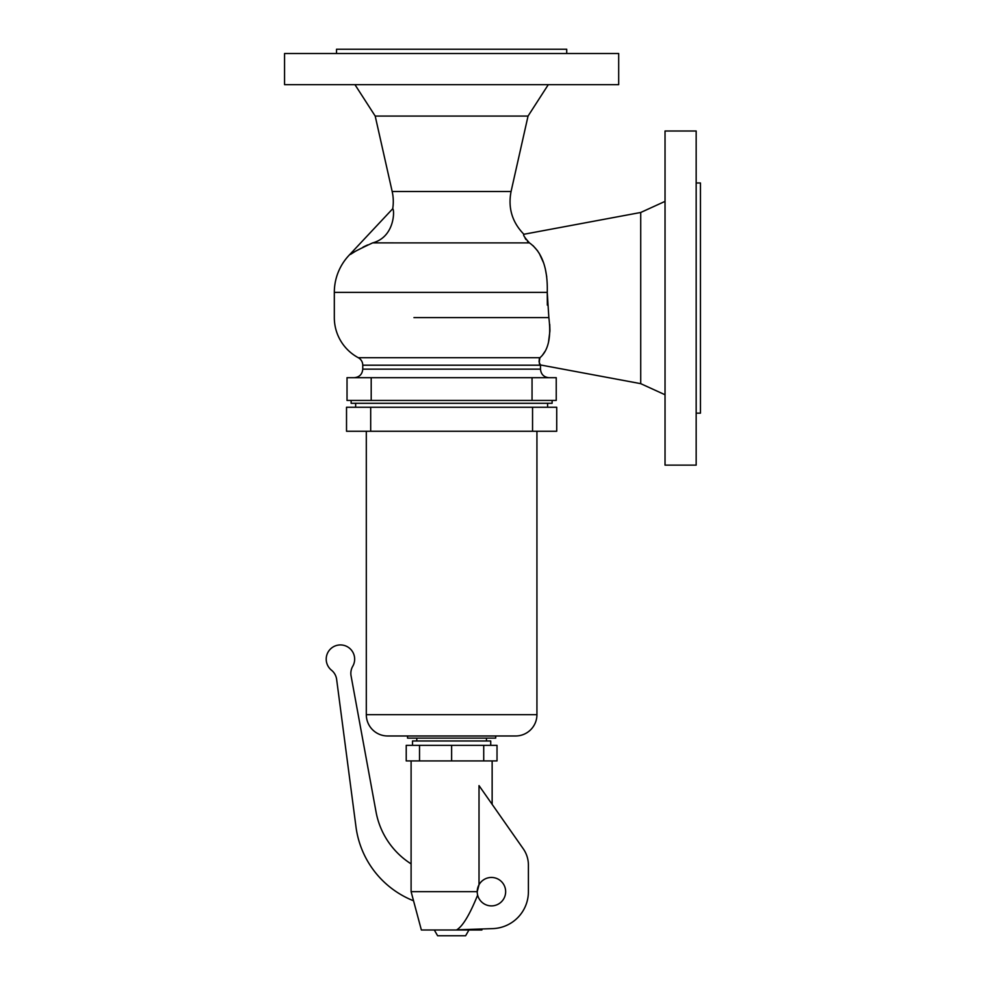 <?xml version="1.0" encoding="UTF-8"?>
<svg xmlns="http://www.w3.org/2000/svg" width="985" height="985" viewBox="0 0 985 985"><rect width="100%" height="100%" fill="white"/><g stroke="black" fill="none" stroke-linecap="round" stroke-linejoin="round"><path stroke-width="1.48" d="M566.72 53.51L566.72 49.25L336.525 49.25L336.525 53.51M284.554 84.648L618.691 84.648L618.691 53.51L284.554 53.51L284.554 84.648M392.707 208.758C394.603 209.239 395.194 236.929 372.638 242.889C357.641 249.87 349.737 254.056 348.936 255.423L392.707 208.758A45.495 45.495 0 0 0 392.178 191.509L375.199 116.07L528.046 116.07L548.3 84.648M375.199 116.07L354.945 84.648M354.231 377.686C359.414 377.181 362.258 374.337 362.763 369.153L362.763 365.201A8.533 8.533 0 0 0 358.269 357.69L539.977 357.69C538.967 362.234 539.14 364.659 540.494 364.967L640.718 383.658L640.718 212.477L523.897 234.27C512.175 222.253 507.891 207.995 511.067 191.509L528.046 116.07M358.269 357.69A45.495 45.495 0 0 1 334.321 317.613L334.321 292.385A54.027 54.027 0 0 1 348.936 255.423L348.936 255.423M523.958 234.713L523.897 234.27C522.789 234.701 524.636 237.582 529.45 242.889C541.972 251.864 547.906 268.363 547.254 292.385L334.321 292.385L547.254 292.385L547.34 305.141M362.763 365.201L540.482 365.201L540.482 369.153C540.987 374.337 543.831 377.181 549.014 377.686M552.117 400.439L552.117 403.284L351.128 403.284L351.128 400.439M640.718 212.477L665.035 201.383M640.718 383.658L665.035 394.751M696.173 465.129L696.173 131.005L665.035 131.005L665.035 465.129L696.173 465.129M696.173 413.158L700.446 413.158L700.446 182.976L696.173 182.976M547.254 292.385L548.854 317.613C551.329 337.079 548.374 350.438 539.977 357.69M372.687 242.876L529.45 242.889L527.443 241.251M350.611 254.315L355.437 251.286M363.034 247.112L367.639 244.933M371.197 400.439L347.028 400.439L347.028 377.686L556.229 377.686L556.229 400.439L371.197 400.439L371.197 377.686M547.598 407.248L547.598 403.284M355.647 407.248L355.647 403.284M346.523 407.248L556.722 407.248L556.722 431.258L346.523 431.258L346.523 407.248M387.647 735.98L407.544 735.98L407.544 738.122L495.701 738.122L495.701 735.98L515.611 735.98L387.647 735.98A21.325 21.325 0 0 1 366.309 714.654L366.309 431.258M515.611 735.98A21.325 21.325 0 0 0 536.936 714.654L536.936 431.258M486.455 740.966L486.455 738.122M416.79 740.966L416.79 738.122M490.727 745.35L490.727 740.966L412.518 740.966L412.518 745.35M483.721 760.925L406.226 760.925L406.226 745.35L497.019 745.35L497.019 760.925L483.721 760.925L483.721 745.35M451.623 760.925L451.623 745.35M419.524 760.925L419.524 745.35M492.143 804.351L479.018 785.599L492.143 804.351L492.143 760.925M411.102 891.671L477.22 891.671L479.018 884.739L479.018 785.599L523.257 848.787A28.442 28.442 0 0 1 528.403 865.089L528.403 891.671A36.962 36.962 0 0 1 492.685 928.621L456.757 929.828L482.145 928.978L481.874 930L421.371 930L411.102 891.671L411.102 760.925M413.552 900.795A92.418 92.418 0 0 1 355.991 826.92L336.636 679.404A14.221 14.221 0 0 0 331.489 670.206A14.221 14.221 0 0 1 328.928 650.789A14.221 14.221 0 0 1 348.185 647.231A14.221 14.221 0 0 1 352.753 666.254A14.221 14.221 0 0 0 351.079 675.932L376.048 811.948A78.197 78.197 0 0 0 411.102 863.882M468.946 930L465.622 935.75L437.623 935.75L434.299 930M491.429 905.892A14.221 14.221 0 0 1 477.22 891.671A14.221 14.221 0 0 1 491.429 877.45A14.221 14.221 0 0 1 505.65 891.671A14.221 14.221 0 0 1 491.429 905.892M477.639 895.106L477.639 895.106C469.734 914.634 462.778 926.208 456.757 929.828L482.145 928.978M540.174 364.438L539.435 362.936M539.066 361.84L539.374 358.405M542.686 354.822L544.951 351.473M548.497 342.287L549.913 331.046M549.925 330.504L549.729 324.336M546.737 276.847L545.284 268.683M543.708 263.118L539.201 253.231M537.761 251.04L533.082 245.696M525.091 238.099L525.978 239.552M392.178 191.509L511.067 191.509M413.946 317.613L548.854 317.613M532.048 400.439L532.048 377.686M532.553 407.248L532.553 431.258M370.692 407.248L370.692 431.258M536.936 714.654L366.309 714.654M362.763 369.153L540.482 369.153"/></g></svg>
